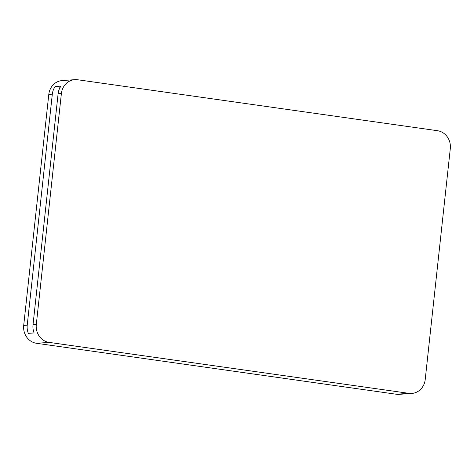 <?xml version="1.0" encoding="UTF-8"?>
<svg xmlns="http://www.w3.org/2000/svg" width="474" height="474" viewBox="0 0 474 474"><rect width="100%" height="100%" fill="white"/><g stroke="black" fill="none" stroke-linecap="round" stroke-linejoin="round"><path stroke-width="0.71" d="M60.21 87.252L55.132 86.535A15.962 14.658 85.9 0 0 52.318 94.166L48.792 94.421L23.7 325.419L27.225 325.164A15.962 14.658 85.9 0 0 28.322 333.352L34.11 332.932A15.962 14.658 -94.1 0 1 33.02 324.749L36.297 324.512A15.962 14.658 85.9 0 0 49.142 342.394L36.545 343.3A15.962 14.658 -94.1 0 1 23.7 325.419M52.318 94.166L27.225 325.164M411.782 393.438L399.191 394.338A15.962 14.658 -94.1 0 1 396.329 394.244L408.92 393.337A15.962 14.658 85.9 0 0 411.782 393.438A15.962 14.658 85.9 0 0 425.208 379.579L450.3 148.581A15.962 14.658 85.9 0 0 437.455 130.7L77.671 79.756A15.962 14.658 85.9 0 0 74.809 79.662A15.962 14.658 85.9 0 0 61.389 93.52L36.297 324.512M396.329 394.244L36.545 343.3M48.792 94.421A15.962 14.658 -94.1 0 1 62.218 80.562L74.809 79.662M408.92 393.337L49.142 342.394M61.389 93.52L58.112 93.751L33.02 324.749M58.112 93.751A15.962 14.658 -94.1 0 1 60.927 86.12L55.132 86.535"/></g></svg>
